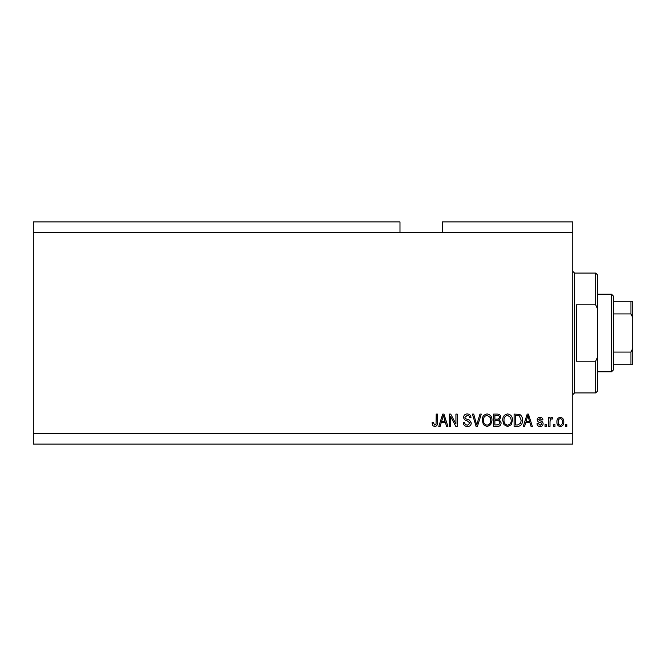 <?xml version="1.0" encoding="UTF-8"?>
<svg xmlns="http://www.w3.org/2000/svg" width="666" height="666" viewBox="0 0 666 666"><rect width="100%" height="100%" fill="white"/><g stroke="black" fill="none" stroke-linecap="round" stroke-linejoin="round"><path stroke-width="1" d="M399.991 232.509L33.3 232.509L33.3 221.936L399.991 221.936L399.991 232.509L572.76 232.509L572.76 444.064L33.3 444.064L33.3 433.491L572.76 433.491M442.299 232.509L442.299 221.936L572.76 221.936L572.76 232.509M450.632 416.608L450.632 426.44L449.35 426.44L449.35 414.094L450.715 414.094L455.927 423.934L455.927 414.094L457.209 414.094L457.209 426.44L455.835 426.44L450.632 416.608M471.312 423.002C471.078 425.333 469.788 426.531 467.424 426.598C464.826 426.431 463.453 425.041 463.295 422.427L464.577 422.269C464.743 424.075 465.725 425.041 467.532 425.158L470.03 423.043L466.949 420.704C464.935 420.379 463.827 419.247 463.619 417.316C463.802 415.143 465.001 414.019 467.199 413.936C469.547 414.052 470.812 415.276 470.987 417.624L469.705 417.782C469.588 416.242 468.772 415.434 467.241 415.376L464.901 417.349L465.301 418.598L469.405 420.055L471.312 423.002M481.302 414.094L477.414 426.44L476.09 426.44L472.394 414.094L473.717 414.094L476.681 424.991L479.961 414.094L481.302 414.094M487.096 426.598L483.458 424.658L482.209 420.429C482.059 416.758 483.691 414.593 487.104 413.936C490.451 414.577 492.074 416.691 491.983 420.279L490.725 424.708L487.096 426.598M507.609 426.598L503.971 424.658L502.722 420.429C502.572 416.758 504.204 414.593 507.617 413.936C510.964 414.577 512.587 416.691 512.495 420.279L511.238 424.708L507.609 426.598M554.969 424.675L554.969 426.44L553.687 426.44L553.687 424.675L554.969 424.675M563.786 421.853C563.952 424.533 562.803 426.107 560.339 426.598C557.908 426.123 556.759 424.575 556.893 421.944C556.751 419.314 557.9 417.765 560.339 417.299C562.745 417.757 563.894 419.272 563.786 421.853M434.707 426.598L432.775 425.724L432.043 422.752L433.325 422.585L434.765 425.158L436.047 424.225L436.213 414.094L437.495 414.094L437.495 422.469C437.745 424.808 436.813 426.182 434.707 426.598M33.3 232.509L33.3 433.491M525.649 422.752L524.575 426.44L523.235 426.44L527.181 414.094L528.429 414.094L532.375 426.44L531.043 426.44L529.961 422.752L525.649 422.752M543.115 423.701C542.973 425.566 541.957 426.531 540.076 426.598C538.27 426.498 537.254 425.541 537.021 423.709L538.303 423.551L540.168 425.316L541.824 423.926L541.533 423.11L540.326 422.61C538.544 422.394 537.495 421.478 537.179 419.863C537.354 418.173 538.295 417.324 540.026 417.299C541.741 417.332 542.715 418.19 542.948 419.863L541.666 420.021L540.068 418.581L538.461 419.68L540.309 420.937C542.032 421.153 542.965 422.077 543.115 423.701M546.32 424.675L546.32 426.44L545.038 426.44L545.038 424.675L546.32 424.675M549.999 421.786L549.999 426.44L548.717 426.44L548.717 417.457L549.999 417.457L549.999 418.897L551.515 417.299L552.73 417.782L552.247 419.064L551.373 418.906L550.233 419.946L549.999 421.786M566.833 424.675L566.833 426.44L565.551 426.44L565.551 424.675L566.833 424.675M522.435 420.196C522.652 423.851 521.087 425.932 517.74 426.44L514.102 426.44L514.102 414.094L519.547 414.327C521.669 415.609 522.635 417.574 522.435 420.196M501.123 422.81C501.015 425.208 499.775 426.415 497.385 426.44L493.589 426.44L493.589 414.094L497.41 414.094C499.483 414.11 500.616 415.143 500.799 417.199L499.425 419.788L501.123 422.81M441.192 422.752L440.109 426.44L438.777 426.44L442.715 414.094L443.964 414.094L447.91 426.44L446.578 426.44L445.504 422.752L441.192 422.752M527.231 417.715L526.073 421.303L529.537 421.303L527.805 415.376L527.231 417.715M560.306 418.581C558.732 419.047 558.025 420.163 558.175 421.944C558.025 423.759 558.757 424.883 560.372 425.316C561.946 424.85 562.653 423.726 562.504 421.944C562.653 420.138 561.921 419.014 560.306 418.581M515.384 415.534L515.384 424.991L517.582 424.991L520.662 423.193L521.153 420.179L519.297 415.784L515.384 415.534M507.625 415.376C505.019 415.909 503.804 417.599 504.004 420.446C503.921 423.101 505.119 424.675 507.6 425.158C510.156 424.642 511.355 423.002 511.213 420.238L510.68 417.449L507.625 415.376M494.871 415.534L494.871 419.222L498.393 419.105L499.517 417.399C499.35 415.967 498.501 415.343 496.969 415.534L494.871 415.534M494.871 420.662L494.871 424.991L498.659 424.841L499.841 422.818C499.7 421.278 498.834 420.562 497.236 420.662L494.871 420.662M487.112 415.376C484.498 415.909 483.291 417.599 483.491 420.446C483.408 423.101 484.607 424.675 487.087 425.158C489.635 424.642 490.842 423.002 490.7 420.238L490.168 417.449L487.112 415.376M442.773 417.715L441.608 421.303L445.079 421.303L443.348 415.376L442.773 417.715M595.679 304.795L595.679 273.06L597.444 274.825L597.444 308.766L595.679 304.795L576.29 304.795L576.29 361.205L595.679 361.205L597.444 357.234L597.444 391.175L595.679 392.94L595.679 361.205M597.444 357.234L597.444 308.766M611.546 294.214L613.311 295.979L613.311 370.021L611.546 371.786L611.546 294.214L597.444 294.214M632.7 301.265L630.935 301.265L632.7 301.265L632.7 364.735L630.935 364.735L632.7 364.735M632.7 317.632L630.935 313.927L630.935 301.265L613.311 301.265M613.311 313.927L630.935 313.927M613.311 352.073L630.935 352.073L632.7 348.368M613.311 364.735L630.935 364.735L630.935 352.073M595.679 273.06L574.525 273.06L574.525 392.94L572.76 394.705M574.525 273.06L572.76 271.295M595.679 392.94L574.525 392.94M611.546 371.786L597.444 371.786"/></g></svg>
